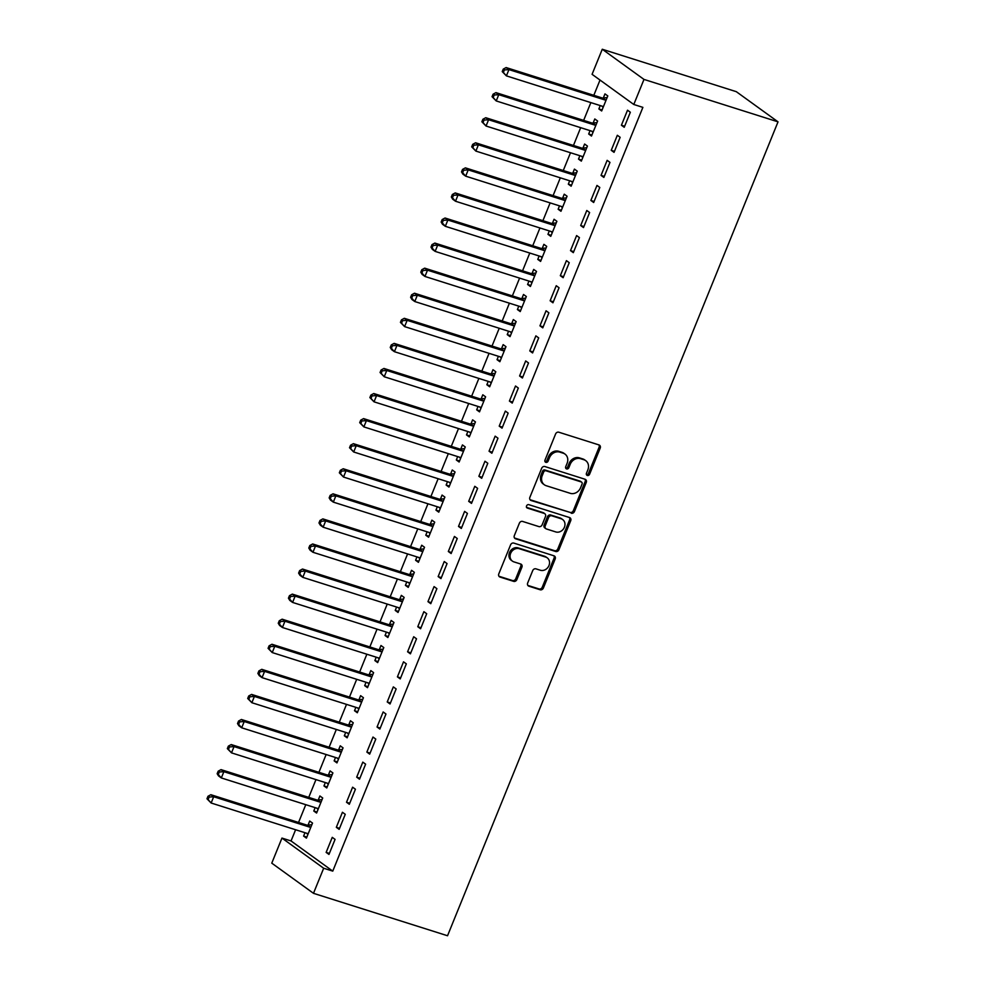 <?xml version="1.0" encoding="UTF-8"?>
<svg xmlns="http://www.w3.org/2000/svg" width="985" height="985" viewBox="0 0 985 985"><rect width="100%" height="100%" fill="white"/><g stroke="black" fill="none" stroke-linecap="round" stroke-linejoin="round"><path stroke-width="1.48" d="M587.331 475.472A1.884 1.613 125.9 0 0 589.584 474.241L600.21 448.089A2.684 2.315 125.9 0 0 598.979 444.925L558.84 432.218A2.684 2.315 125.9 0 0 555.602 433.966L544.988 460.118A1.884 1.613 125.9 0 0 548.103 461.115L549.482 457.729A8.582 7.387 125.9 0 1 559.812 452.115L563.161 453.174A8.582 7.387 125.9 0 1 564.996 454.085A8.582 7.387 125.9 0 1 567.101 463.307L565.722 466.693A1.884 1.613 125.9 0 0 568.85 467.678L570.216 464.292A8.582 7.387 125.9 0 1 580.559 458.678L583.896 459.736A8.582 7.387 125.9 0 1 585.73 460.648A8.582 7.387 125.9 0 1 587.836 469.87L586.469 473.256A1.884 1.613 125.9 0 0 587.331 475.472M586.469 474.708A1.884 1.613 125.9 0 0 588.464 473.428L599.077 447.276A2.684 2.315 125.9 0 0 598.905 444.9M544.988 461.583A1.884 1.613 125.9 0 0 546.983 460.29L548.362 456.917L549.482 457.729M565.735 468.146A1.884 1.613 125.9 0 0 567.717 466.865L569.096 463.479L570.216 464.292M527.664 583.034A2.684 2.315 125.9 0 0 528.896 586.198L540.162 589.769A2.684 2.315 125.9 0 0 543.388 588.008L555.183 558.963A2.684 2.315 125.9 0 0 553.952 555.799L513.813 543.092A2.684 2.315 125.9 0 0 510.587 544.853L498.792 573.886A2.684 2.315 125.9 0 0 500.023 577.062L513.628 581.359A2.684 2.315 125.9 0 0 516.854 579.611L521.902 567.175A2.684 2.315 125.9 0 0 520.671 564.011L513.924 561.881A7.178 6.181 125.9 0 1 512.397 561.105A7.178 6.181 125.9 0 1 511.055 552.511A7.178 6.181 125.9 0 1 519.267 548.707L545.702 557.079A7.178 6.181 125.9 0 1 547.229 557.842A7.178 6.181 125.9 0 1 548.559 566.437A7.178 6.181 125.9 0 1 540.346 570.241L535.951 568.85A2.684 2.315 125.9 0 0 532.713 570.598L527.664 583.034M332.758 871.122L642.885 107.365L633.798 104.484L592.083 74.318L602.266 49.25L736.312 91.679L778.027 121.844L447.535 935.75L313.489 893.321L323.671 868.241L332.758 871.122L291.043 840.956L281.956 838.075L323.671 868.241M633.798 104.484L643.981 79.416L778.027 121.844M571.238 513.222A2.684 2.315 125.9 0 0 574.477 511.461L586.26 482.428A2.684 2.315 125.9 0 0 585.028 479.252L544.89 466.545A2.684 2.315 125.9 0 0 541.664 468.306L529.868 497.351A2.684 2.315 125.9 0 0 531.1 500.515L570.118 512.409A2.684 2.315 125.9 0 0 573.344 510.649L585.139 481.603A2.684 2.315 125.9 0 0 584.967 479.239M570.721 520.696L558.926 549.741A2.684 2.315 125.9 0 1 555.7 551.489L515.561 538.783A2.684 2.315 125.9 0 1 514.33 535.618L519.378 523.195A2.684 2.315 125.9 0 1 522.604 521.434L538.881 526.593A2.684 2.315 125.9 0 0 542.119 524.833L545.468 516.583A2.684 2.315 125.9 0 0 544.237 513.419L527.283 508.051A1.884 1.613 125.9 0 1 528.686 504.615L569.49 517.531A2.684 2.315 125.9 0 1 570.721 520.696L569.601 519.883L557.806 548.916L558.926 549.741M336.328 827.314L339.148 829.358L345.255 814.312L342.435 812.268L336.328 827.314L339.554 828.336M315.151 807.638L313.784 811.012L316.591 813.044L322.711 798.01L319.891 795.966L318.241 800.029M356.693 777.165L359.5 779.209L365.62 764.163L362.8 762.119L356.693 777.165L359.919 778.187M335.516 757.49L334.137 760.863L336.956 762.907L343.063 747.861L340.256 745.817L338.606 749.88M377.046 727.016L379.865 729.06L385.972 714.014L383.165 711.97L377.046 727.016L380.284 728.038M355.881 707.341L354.502 710.714L357.321 712.758L363.428 697.712L360.608 695.669L358.971 699.732M397.411 676.867L400.23 678.911L406.337 663.865L403.518 661.834L397.411 676.867L400.649 677.889M376.233 657.192L374.866 660.566L377.686 662.609L383.793 647.564L380.973 645.52L379.323 649.583M417.775 626.719L420.595 628.762L426.702 613.717L423.882 611.685L417.775 626.719L421.001 627.753M396.598 607.043L395.231 610.417L398.051 612.461L404.158 597.415L401.338 595.371L399.688 599.434M438.14 576.582L440.96 578.614L447.067 563.568L444.247 561.536L438.14 576.582L441.366 577.604M416.963 556.894L415.596 560.268L418.416 562.312L424.523 547.266L421.703 545.222L420.053 549.285M458.505 526.433L461.325 528.465L467.432 513.419L464.612 511.387L458.505 526.433L461.731 527.455M437.328 506.746L435.961 510.119L438.781 512.163L444.888 497.117L442.068 495.073L440.418 499.136M478.87 476.284L481.69 478.316L487.797 463.27L484.977 461.239L478.87 476.284L482.096 477.306M457.693 456.597L456.326 459.97L459.133 462.014L465.252 446.968L462.433 444.925L460.783 448.988M499.223 426.136L502.042 428.167L508.161 413.121L505.342 411.09L499.223 426.136L502.461 427.158M478.057 406.448L476.678 409.822L479.498 411.865L485.605 396.82L482.798 394.788L481.148 398.839M519.587 375.987L522.407 378.018L528.514 362.973L525.694 360.941L519.587 375.987L522.826 377.009M498.41 356.311L497.043 359.673L499.863 361.717L505.97 346.671L503.15 344.639L501.513 348.69M539.952 325.838L542.772 327.87L548.879 312.824L546.059 310.792L539.952 325.838L543.191 326.86M518.775 306.163L517.408 309.536L520.228 311.568L526.335 296.522L523.515 294.49L521.865 298.541M560.317 275.689L563.137 277.721L569.244 262.687L566.424 260.643L560.317 275.689L563.543 276.711M539.14 256.014L537.773 259.387L540.593 261.419L546.7 246.373L543.88 244.342L542.23 248.392M580.682 225.54L583.502 227.572L589.609 212.538L586.789 210.495L580.682 225.54L583.908 226.562M559.505 205.865L558.138 209.239L560.957 211.27L567.064 196.224L564.245 194.193L562.595 198.244M601.047 175.392L603.867 177.435L609.974 162.39L607.154 160.346L601.047 175.392L604.273 176.413M579.869 155.716L578.503 159.09L581.322 161.121L587.429 146.076L584.61 144.044L582.96 148.095M621.412 125.243L624.219 127.287L630.338 112.241L627.519 110.197L621.412 125.243L624.638 126.265M600.234 105.567L598.868 108.941L601.675 110.973L607.794 95.927L604.975 93.895L603.325 97.946M600.013 80.056L593.82 95.311M590.865 102.6L583.637 120.392M580.682 127.668L573.455 145.46M570.5 152.749L563.272 170.54M560.317 177.817L553.09 195.609M550.135 202.898L542.907 220.689M539.952 227.966L532.737 245.757M529.77 253.047L522.555 270.838M519.587 278.115L512.372 295.906M509.405 303.195L502.19 320.987M499.235 328.264L492.007 346.055M489.052 353.344L481.825 371.136M478.87 378.412L471.643 396.204M468.688 403.493L461.46 421.285M458.505 428.561L451.278 446.353M448.323 453.642L441.095 471.421M438.14 478.71L430.913 496.502M427.958 503.791L420.73 521.57M417.775 528.859L410.548 546.65M407.593 553.927L400.366 571.719M397.411 579.008L390.195 596.799M387.228 604.076L380.013 621.867M377.046 629.156L369.831 646.948M366.863 654.225L359.648 672.016M356.693 679.305L349.466 697.097M346.511 704.374L339.283 722.165M336.328 729.454L329.101 747.246M326.146 754.522L318.918 772.314M315.963 779.603L308.736 797.394M305.781 804.671L298.553 822.463M295.599 829.752L291.043 840.956M590.052 130.636L588.685 134.009L591.492 136.053L597.612 121.007L594.792 118.963L593.142 123.026M611.229 150.323L614.049 152.355L620.156 137.309L617.336 135.277L611.229 150.323L614.455 151.345M569.687 180.784L568.32 184.158L571.14 186.202L577.247 171.156L574.427 169.112L572.777 173.175M590.865 200.46L593.684 202.504L599.791 187.458L596.972 185.426L590.865 200.46L594.09 201.494M549.322 230.933L547.956 234.307L550.775 236.351L556.882 221.305L554.062 219.261L552.413 223.324M570.5 250.609L573.319 252.652L579.426 237.607L576.607 235.575L570.5 250.609L573.726 251.631M528.957 281.082L527.591 284.456L530.41 286.5L536.517 271.454L533.698 269.41L532.048 273.473M550.135 300.757L552.954 302.801L559.061 287.755L556.242 285.712L550.135 300.757L553.361 301.779M508.592 331.231L507.226 334.604L510.045 336.648L516.152 321.602L513.333 319.559L511.683 323.622M529.77 350.906L532.589 352.95L538.697 337.904L535.877 335.86L529.77 350.906L533.008 351.928M488.24 381.38L486.861 384.753L489.68 386.785L495.787 371.751L492.968 369.707L491.33 373.771M509.405 401.055L512.225 403.099L518.332 388.053L515.524 386.009L509.405 401.055L512.643 402.077M467.875 431.529L466.496 434.902L469.316 436.934L475.435 421.9L472.615 419.856L470.965 423.919M489.052 451.204L491.86 453.248L497.979 438.202L495.16 436.158L489.052 451.204L492.278 452.226M447.51 481.677L446.143 485.051L448.963 487.083L455.07 472.037L452.25 470.005L450.601 474.068M468.688 501.353L471.507 503.397L477.614 488.351L474.795 486.307L468.688 501.353L471.913 502.375M427.145 531.826L425.779 535.2L428.598 537.231L434.705 522.185L431.886 520.154L430.236 524.217M448.323 551.501L451.142 553.545L457.249 538.5L454.43 536.456L448.323 551.501L451.549 552.523M406.78 581.975L405.414 585.349L408.233 587.38L414.34 572.334L411.521 570.303L409.871 574.354M427.958 601.65L430.777 603.694L436.884 588.648L434.065 586.604L427.958 601.65L431.184 602.672M386.415 632.124L385.049 635.497L387.868 637.529L393.975 622.483L391.156 620.452L389.506 624.502M407.593 651.799L410.413 653.843L416.52 638.797L413.7 636.753L407.593 651.799L410.831 652.821M366.051 682.273L364.684 685.646L367.504 687.678L373.611 672.632L370.791 670.6L369.153 674.651M387.228 701.948L390.048 703.979L396.155 688.946L393.335 686.902L387.228 701.948L390.466 702.97M345.698 732.421L344.319 735.795L347.139 737.827L353.246 722.781L350.438 720.749L348.788 724.8M366.863 752.097L369.683 754.128L375.79 739.095L372.983 737.051L366.863 752.097L370.101 753.119M325.333 782.57L323.966 785.932L326.774 787.975L332.893 772.929L330.073 770.898L328.424 774.949M346.511 802.246L349.318 804.277L355.437 789.231L352.618 787.2L346.511 802.246L349.737 803.267M304.968 832.719L303.602 836.08L306.421 838.124L312.528 823.078L309.709 821.047L308.059 825.098M326.146 852.394L328.965 854.426L335.072 839.38L332.253 837.349L326.146 852.394L329.372 853.416M313.489 893.321L271.774 863.155L281.956 838.075M643.981 79.416L602.266 49.25M598.868 108.941L602.094 109.963M588.685 134.009L591.911 135.031M578.503 159.09L581.729 160.112M568.32 184.158L571.546 185.18M558.138 209.239L561.364 210.261M547.956 234.307L551.181 235.329M537.773 259.387L540.999 260.409M527.591 284.456L530.817 285.478M517.408 309.536L520.634 310.558M507.226 334.604L510.464 335.626M497.043 359.673L500.281 360.707M486.861 384.753L490.099 385.775M476.678 409.822L479.917 410.844M466.496 434.902L469.734 435.924M456.326 459.97L459.552 460.992M446.143 485.051L449.369 486.073M435.961 510.119L439.187 511.141M425.779 535.2L429.004 536.222M415.596 560.268L418.822 561.29M405.414 585.349L408.64 586.37M395.231 610.417L398.457 611.439M385.049 635.497L388.275 636.519M374.866 660.566L378.105 661.588M364.684 685.646L367.922 686.668M354.502 710.714L357.74 711.736M344.319 735.795L347.557 736.817M334.137 760.863L337.375 761.885M323.966 785.932L327.192 786.966M313.784 811.012L317.01 812.034M303.602 836.08L306.827 837.102M585.73 460.648L584.61 459.835A8.582 7.387 125.9 0 0 582.775 458.924L583.896 459.736M569.096 463.479A8.582 7.387 125.9 0 1 579.426 457.865L582.775 458.924M564.996 454.085L563.863 453.272A8.582 7.387 125.9 0 0 562.041 452.349L563.161 453.174M548.362 456.917A8.582 7.387 125.9 0 1 558.692 451.29L562.041 452.349M530.041 499.715L570.118 512.409M582.049 484.14A1.884 1.613 125.9 0 0 581.187 481.924L545.949 470.768A1.884 1.613 125.9 0 0 543.683 472L542.242 475.57A8.582 7.387 125.9 0 0 544.348 484.78A8.582 7.387 125.9 0 0 546.17 485.704L570.266 493.325A8.582 7.387 125.9 0 0 580.596 487.71L582.049 484.14M581.581 482.133L580.461 481.308A1.884 1.613 125.9 0 0 580.054 481.111L581.187 481.924M544.348 484.78L543.215 483.967A8.582 7.387 125.9 0 1 541.11 474.758L542.563 471.187A1.884 1.613 125.9 0 1 544.816 469.956L580.054 481.111M514.502 537.995L554.58 550.677A2.684 2.315 125.9 0 0 557.806 548.916M544.803 513.702L543.683 512.889A2.684 2.315 125.9 0 0 543.104 512.606L526.446 507.337M555.774 531.937A7.178 6.181 125.9 0 0 563.986 528.132A7.178 6.181 125.9 0 0 562.657 519.538A7.178 6.181 125.9 0 0 561.13 518.763L551.809 515.82A2.684 2.315 125.9 0 0 548.583 517.581L545.234 525.818A2.684 2.315 125.9 0 0 546.466 528.982L555.774 531.937M562.657 519.538L561.536 518.726A7.178 6.181 125.9 0 0 559.997 517.95L561.13 518.763M545.899 528.699L544.767 527.886A2.684 2.315 125.9 0 1 544.114 525.005L547.463 516.756A2.684 2.315 125.9 0 1 550.689 515.007L559.997 517.95M569.601 519.883A2.684 2.315 125.9 0 0 569.428 517.507M547.229 557.842L546.096 557.03A7.178 6.181 125.9 0 0 544.57 556.254L545.702 557.079M512.397 561.105L511.264 560.293A7.178 6.181 125.9 0 1 509.935 551.698A7.178 6.181 125.9 0 1 518.147 547.894L544.57 556.254M498.964 576.262L512.495 580.547A2.684 2.315 125.9 0 0 515.721 578.798L520.769 566.363A2.684 2.315 125.9 0 0 520.609 563.986M527.837 585.41L539.029 588.944A2.684 2.315 125.9 0 0 542.267 587.195L554.062 558.15A2.684 2.315 125.9 0 0 553.89 555.774M601.773 106.06L603.152 107.34M607.142 97.54L602.931 97.995A2.733 2.352 -54.1 0 1 602.007 97.909L506.13 67.559L508.95 69.603L506.401 75.87L602.278 106.22A2.733 2.352 -54.1 0 1 603.054 106.663L603.325 106.922M606.144 99.99L605.75 100.027A2.733 2.352 -54.1 0 1 604.827 99.941L508.95 69.603L504.382 69.935L503.261 69.11L502.239 71.622L503.372 72.434L504.382 69.935M503.372 72.434L506.401 75.87L502.239 71.622M503.261 69.11L506.13 67.559M591.591 131.128L592.97 132.409M596.959 122.608L592.748 123.063A2.733 2.352 -54.1 0 1 591.825 122.977L495.947 92.627L498.767 94.671L496.218 100.938L592.096 131.288A2.733 2.352 -54.1 0 1 592.871 131.744L593.142 131.99M595.962 125.07L595.568 125.107A2.733 2.352 -54.1 0 1 594.644 125.021L498.767 94.671L494.211 95.003L493.079 94.191L492.057 96.702L493.19 97.515L494.211 95.003M493.19 97.515L496.218 100.938L492.057 96.702M493.079 94.191L495.947 92.627M581.409 156.209L582.8 157.489M586.777 147.688L582.566 148.144A2.733 2.352 -54.1 0 1 581.642 148.058L485.765 117.707L488.585 119.739L486.036 126.018L581.913 156.356A2.733 2.352 -54.1 0 1 582.689 156.812L582.96 157.071M585.779 150.139L585.385 150.176A2.733 2.352 -54.1 0 1 584.462 150.089L488.585 119.739L484.029 120.084L482.896 119.259L481.874 121.771L483.007 122.583L484.029 120.084M483.007 122.583L486.036 126.018L481.874 121.771M482.896 119.259L485.765 117.707M571.226 181.277L572.617 182.557M576.594 172.757L572.384 173.212A2.733 2.352 -54.1 0 1 571.46 173.126L475.583 142.776L478.402 144.82L475.866 151.087L571.731 181.437A2.733 2.352 -54.1 0 1 572.507 181.88L572.777 182.139M575.597 175.207L575.203 175.256A2.733 2.352 -54.1 0 1 574.28 175.17L478.402 144.82L473.847 145.152L472.714 144.339L471.692 146.851L472.825 147.664L473.847 145.152M472.825 147.664L475.866 151.087L471.692 146.851M472.714 144.339L475.583 142.776M561.056 206.345L562.435 207.638M566.412 197.837L562.201 198.293A2.733 2.352 -54.1 0 1 561.278 198.207L465.4 167.856L468.22 169.888L465.683 176.167L561.548 206.505A2.733 2.352 -54.1 0 1 562.324 206.961L562.607 207.219M565.415 200.287L565.021 200.324A2.733 2.352 -54.1 0 1 564.097 200.238L468.22 169.888L463.664 170.233L462.531 169.408L461.522 171.919L462.642 172.732L463.664 170.233M462.642 172.732L465.683 176.167L462.864 174.123L461.522 171.919M462.531 169.408L465.4 167.856M550.874 231.426L552.253 232.706M556.229 222.905L552.019 223.361A2.733 2.352 -54.1 0 1 551.095 223.275L455.23 192.925L458.037 194.968L455.501 201.236L551.378 231.586A2.733 2.352 -54.1 0 1 552.142 232.029L552.425 232.288M555.232 225.356L554.838 225.405A2.733 2.352 -54.1 0 1 553.915 225.319L458.037 194.968L453.482 195.301L452.349 194.488L451.339 196.988L452.46 197.813L453.482 195.301M452.46 197.813L455.501 201.236L452.681 199.192L451.339 196.988M452.349 194.488L455.23 192.925M540.691 256.494L542.07 257.787M546.047 247.986L541.836 248.442A2.733 2.352 -54.1 0 1 540.913 248.355L445.048 218.005L447.867 220.037L445.318 226.304L541.196 256.654A2.733 2.352 -54.1 0 1 541.972 257.11L542.242 257.356M545.05 250.436L544.656 250.473A2.733 2.352 -54.1 0 1 543.732 250.387L447.867 220.037L443.299 220.381L442.166 219.556L441.157 222.068L442.277 222.881L443.299 220.381M442.277 222.881L445.318 226.304L442.499 224.272L441.157 222.068M442.166 219.556L445.048 218.005M530.509 281.575L531.888 282.855M535.865 273.054L531.654 273.51A2.733 2.352 -54.1 0 1 530.743 273.424L434.865 243.073L437.685 245.117L435.136 251.384L531.013 281.735A2.733 2.352 -54.1 0 1 531.789 282.178L532.06 282.436M534.867 275.505L534.473 275.554A2.733 2.352 -54.1 0 1 533.55 275.468L437.685 245.117L433.117 245.45L431.984 244.637L430.974 247.136L432.095 247.961L433.117 245.45M432.095 247.961L435.136 251.384L432.316 249.34L430.974 247.136M431.984 244.637L434.865 243.073M520.326 306.643L521.705 307.923M525.682 298.135L521.471 298.59A2.733 2.352 -54.1 0 1 520.56 298.504L424.683 268.154L427.502 270.185L424.954 276.453L520.831 306.803A2.733 2.352 -54.1 0 1 521.607 307.258L521.878 307.505M524.685 300.585L524.291 300.622A2.733 2.352 -54.1 0 1 523.367 300.536L427.502 270.185L422.934 270.518L421.814 269.705L420.792 272.217L421.912 273.03L422.934 270.518M421.912 273.03L424.954 276.453L422.134 274.421L420.792 272.217M421.814 269.705L424.683 268.154M510.144 331.723L511.523 333.004M515.5 323.203L511.301 323.659A2.733 2.352 -54.1 0 1 510.378 323.572L414.5 293.222L417.32 295.266L414.771 301.533L510.649 331.883A2.733 2.352 -54.1 0 1 511.424 332.327L511.695 332.585M514.502 325.653L514.108 325.703A2.733 2.352 -54.1 0 1 513.197 325.616L417.32 295.266L412.752 295.599L411.631 294.786L410.61 297.285L411.73 298.11L412.752 295.599M411.73 298.11L414.771 301.533L411.952 299.489L410.61 297.285M411.631 294.786L414.5 293.222M499.961 356.792L501.34 358.072M505.317 348.284L501.119 348.739A2.733 2.352 -54.1 0 1 500.195 348.653L404.318 318.303L407.137 320.334L404.589 326.601L500.466 356.952A2.733 2.352 -54.1 0 1 501.242 357.407L501.513 357.654M504.32 350.734L503.926 350.771A2.733 2.352 -54.1 0 1 503.015 350.685L407.137 320.334L402.569 320.667L401.449 319.854L400.427 322.366L401.56 323.178L402.569 320.667M401.56 323.178L404.589 326.601L400.427 322.366M401.449 319.854L404.318 318.303M489.779 381.872L491.158 383.153M495.135 373.352L490.936 373.808A2.733 2.352 -54.1 0 1 490.013 373.721L394.135 343.371L396.955 345.415L394.406 351.682L490.284 382.032A2.733 2.352 -54.1 0 1 491.059 382.475L491.33 382.734M494.15 375.802L493.756 375.851A2.733 2.352 -54.1 0 1 492.832 375.765L396.955 345.415L392.387 345.747L391.267 344.935L390.245 347.434L391.377 348.259L392.387 345.747M391.377 348.259L394.406 351.682L391.587 349.638L390.245 347.434M391.267 344.935L394.135 343.371M479.596 406.94L480.975 408.221M484.952 398.433L480.754 398.888A2.733 2.352 -54.1 0 1 479.83 398.802L383.953 368.452L386.773 370.483L384.224 376.75L480.101 407.1A2.733 2.352 -54.1 0 1 480.877 407.556L481.148 407.802M483.967 400.883L483.573 400.92A2.733 2.352 -54.1 0 1 482.65 400.833L386.773 370.483L382.205 370.816L381.084 370.003L380.062 372.515L381.195 373.327L382.205 370.816M381.195 373.327L384.224 376.75L380.062 372.515M381.084 370.003L383.953 368.452M469.414 432.021L470.793 433.301M474.77 423.501L470.571 423.956A2.733 2.352 -54.1 0 1 469.648 423.87L373.771 393.52L376.59 395.564L374.041 401.831L469.919 432.181A2.733 2.352 -54.1 0 1 470.695 432.624L470.965 432.883M473.785 425.951L473.391 426A2.733 2.352 -54.1 0 1 472.468 425.914L376.59 395.564L372.022 395.896L370.902 395.083L369.88 397.583L371.013 398.396L372.022 395.896M371.013 398.396L374.041 401.831L369.88 397.583M370.902 395.083L373.771 393.52M459.232 457.089L460.611 458.37M464.6 448.581L460.389 449.037A2.733 2.352 -54.1 0 1 459.466 448.938L363.588 418.6L366.408 420.632L363.859 426.899L459.736 457.249A2.733 2.352 -54.1 0 1 460.512 457.705L460.783 457.951M463.603 451.031L463.209 451.068A2.733 2.352 -54.1 0 1 462.285 450.982L366.408 420.632L361.852 420.964L360.719 420.152L359.697 422.663L360.83 423.476L361.852 420.964M360.83 423.476L363.859 426.899L359.697 422.663M360.719 420.152L363.588 418.6M449.049 482.17L450.44 483.45M454.417 473.65L450.207 474.105A2.733 2.352 -54.1 0 1 449.283 474.019L353.406 443.669L356.225 445.712L353.677 451.98L449.554 482.33A2.733 2.352 -54.1 0 1 450.33 482.773L450.601 483.032M453.42 476.1L453.026 476.149A2.733 2.352 -54.1 0 1 452.103 476.05L356.225 445.712L351.67 446.045L350.537 445.232L349.515 447.732L350.648 448.544L351.67 446.045M350.648 448.544L353.677 451.98L349.515 447.732M350.537 445.232L353.406 443.669M438.867 507.238L440.258 508.519M444.235 498.73L440.024 499.173A2.733 2.352 -54.1 0 1 439.101 499.087L343.223 468.749L346.043 470.781L343.506 477.048L439.372 507.398A2.733 2.352 -54.1 0 1 440.147 507.854L440.418 508.1M443.238 501.18L442.844 501.217A2.733 2.352 -54.1 0 1 441.92 501.131L346.043 470.781L341.487 471.113L340.354 470.301L339.333 472.812L340.465 473.625L341.487 471.113M340.465 473.625L343.506 477.048L339.333 472.812M340.354 470.301L343.223 468.749M428.697 532.319L430.076 533.599M434.053 523.798L429.842 524.254A2.733 2.352 -54.1 0 1 428.918 524.168L333.041 493.817L335.86 495.861L333.324 502.128L429.189 532.479A2.733 2.352 -54.1 0 1 429.965 532.922L430.248 533.181M433.055 526.249L432.661 526.298A2.733 2.352 -54.1 0 1 431.738 526.199L335.86 495.861L331.305 496.194L330.172 495.369L329.162 497.881L330.283 498.693L331.305 496.194M330.283 498.693L333.324 502.128L330.504 500.084L329.162 497.881M330.172 495.369L333.041 493.817M418.514 557.387L419.893 558.667M423.87 548.879L419.659 549.322A2.733 2.352 -54.1 0 1 418.736 549.236L322.871 518.886L325.678 520.93L323.142 527.197L419.007 557.547A2.733 2.352 -54.1 0 1 419.782 558.002L420.066 558.249M422.873 551.329L422.479 551.366A2.733 2.352 -54.1 0 1 421.555 551.28L325.678 520.93L321.122 521.262L319.99 520.449L318.98 522.961L320.1 523.774L321.122 521.262M320.1 523.774L323.142 527.197L320.322 525.165L318.98 522.961M319.99 520.449L322.871 518.886M408.332 582.467L409.711 583.748M413.688 573.947L409.477 574.403A2.733 2.352 -54.1 0 1 408.553 574.317L312.688 543.966L315.495 545.998L312.959 552.277L408.837 582.615A2.733 2.352 -54.1 0 1 409.6 583.071L409.883 583.329M412.69 576.397L412.296 576.434A2.733 2.352 -54.1 0 1 411.373 576.348L315.495 545.998L310.94 546.343L309.807 545.518L308.798 548.029L309.918 548.842L310.94 546.343M309.918 548.842L312.959 552.277L310.14 550.233L308.798 548.029M309.807 545.518L312.688 543.966M398.149 607.536L399.528 608.816M403.505 599.015L399.294 599.471A2.733 2.352 -54.1 0 1 398.371 599.385L302.506 569.034L305.325 571.078L302.777 577.345L398.654 607.696A2.733 2.352 -54.1 0 1 399.43 608.139L399.701 608.398M402.508 601.466L402.114 601.515A2.733 2.352 -54.1 0 1 401.19 601.429L305.325 571.078L300.757 571.411L299.625 570.598L298.615 573.11L299.736 573.923L300.757 571.411M299.736 573.923L302.777 577.345L299.957 575.314L298.615 573.11M299.625 570.598L302.506 569.034M387.967 632.604L389.346 633.897M393.323 624.096L389.112 624.552A2.733 2.352 -54.1 0 1 388.201 624.465L292.323 594.115L295.143 596.147L292.594 602.426L388.472 632.764A2.733 2.352 -54.1 0 1 389.247 633.22L389.518 633.478M392.325 626.546L391.931 626.583A2.733 2.352 -54.1 0 1 391.008 626.497L295.143 596.147L290.575 596.491L289.455 595.666L288.433 598.178L289.553 598.991L290.575 596.491M289.553 598.991L292.594 602.426L289.775 600.382L288.433 598.178M289.455 595.666L292.323 594.115M377.784 657.684L379.163 658.965M383.14 649.164L378.942 649.62A2.733 2.352 -54.1 0 1 378.018 649.534L282.141 619.183L284.96 621.227L282.412 627.494L378.289 657.845A2.733 2.352 -54.1 0 1 379.065 658.288L379.336 658.546M382.143 651.614L381.749 651.664A2.733 2.352 -54.1 0 1 380.838 651.577L284.96 621.227L280.393 621.56L279.272 620.747L278.25 623.246L279.371 624.071L280.393 621.56M279.371 624.071L282.412 627.494L279.592 625.45L278.25 623.246M279.272 620.747L282.141 619.183M367.602 682.753L368.981 684.046M372.958 674.245L368.759 674.7A2.733 2.352 -54.1 0 1 367.836 674.614L271.958 644.264L274.778 646.295L272.229 652.562L368.107 682.913A2.733 2.352 -54.1 0 1 368.882 683.368L369.153 683.615M371.961 676.695L371.567 676.732A2.733 2.352 -54.1 0 1 370.656 676.646L274.778 646.295L270.21 646.64L269.09 645.815L268.068 648.327L269.2 649.14L270.21 646.64M269.2 649.14L272.229 652.562L268.068 648.327M269.09 645.815L271.958 644.264M357.42 707.833L358.799 709.114M362.775 699.313L358.577 699.769A2.733 2.352 -54.1 0 1 357.654 699.682L261.776 669.332L264.596 671.376L262.047 677.643L357.924 707.993A2.733 2.352 -54.1 0 1 358.7 708.437L358.971 708.695M361.778 701.763L361.396 701.812A2.733 2.352 -54.1 0 1 360.473 701.726L264.596 671.376L260.028 671.708L258.907 670.896L257.885 673.395L259.018 674.22L260.028 671.708M259.018 674.22L262.047 677.643L259.227 675.599L257.885 673.395M258.907 670.896L261.776 669.332M347.237 732.902L348.616 734.182M352.593 724.394L348.394 724.849A2.733 2.352 -54.1 0 1 347.471 724.763L251.594 694.413L254.413 696.444L251.864 702.711L347.742 733.062A2.733 2.352 -54.1 0 1 348.518 733.517L348.788 733.763M351.608 726.844L351.214 726.881A2.733 2.352 -54.1 0 1 350.291 726.795L254.413 696.444L249.845 696.777L248.725 695.964L247.703 698.476L248.836 699.288L249.845 696.777M248.836 699.288L251.864 702.711L247.703 698.476M248.725 695.964L251.594 694.413M337.055 757.982L338.434 759.263M342.411 749.462L338.212 749.917A2.733 2.352 -54.1 0 1 337.289 749.831L241.411 719.481L244.231 721.525L241.682 727.792L337.56 758.142A2.733 2.352 -54.1 0 1 338.335 758.585L338.606 758.844M341.426 751.912L341.032 751.961A2.733 2.352 -54.1 0 1 340.108 751.875L244.231 721.525L239.663 721.857L238.542 721.045L237.52 723.544L238.653 724.369L239.663 721.857M238.653 724.369L241.682 727.792L238.862 725.748L237.52 723.544M238.542 721.045L241.411 719.481M326.872 783.05L328.251 784.331M332.24 774.542L328.03 774.998A2.733 2.352 -54.1 0 1 327.106 774.912L231.229 744.562L234.048 746.593L231.5 752.86L327.377 783.21A2.733 2.352 -54.1 0 1 328.153 783.666L328.424 783.912M331.243 776.993L330.849 777.03A2.733 2.352 -54.1 0 1 329.926 776.943L234.048 746.593L229.493 746.925L228.36 746.113L227.338 748.625L228.471 749.437L229.493 746.925M228.471 749.437L231.5 752.86L227.338 748.625M228.36 746.113L231.229 744.562M316.69 808.131L318.081 809.411M322.058 799.611L317.847 800.066A2.733 2.352 -54.1 0 1 316.924 799.98L221.046 769.63L223.866 771.674L221.317 777.941L317.195 808.291A2.733 2.352 -54.1 0 1 317.97 808.734L318.241 808.993M321.061 802.061L320.667 802.11A2.733 2.352 -54.1 0 1 319.743 802.024L223.866 771.674L219.31 772.006L218.177 771.193L217.156 773.693L218.288 774.518L219.31 772.006M218.288 774.518L221.317 777.941L218.51 775.897L217.156 773.693M218.177 771.193L221.046 769.63M306.507 833.199L307.899 834.48M311.876 824.691L307.665 825.147A2.733 2.352 -54.1 0 1 306.741 825.061L210.864 794.71L213.683 796.742L211.135 803.009L307.012 833.359A2.733 2.352 -54.1 0 1 307.788 833.815L308.059 834.061M310.878 827.141L310.484 827.178A2.733 2.352 -54.1 0 1 309.561 827.092L213.683 796.742L209.128 797.074L207.995 796.262L206.973 798.773L208.106 799.586L209.128 797.074M208.106 799.586L211.135 803.009L206.973 798.773M207.995 796.262L210.864 794.71M588.464 473.428L589.584 474.241M546.983 460.29L548.103 461.115M567.717 466.865L568.85 467.678M579.426 457.865L580.559 458.678M558.692 451.29L559.812 452.115M599.077 447.276L600.21 448.089M530.078 499.777L531.1 500.515M585.139 481.603L586.26 482.428M573.344 510.649L574.477 511.461M544.816 469.956L545.949 470.768M542.563 471.187L543.683 472M541.11 474.758L542.242 475.57M554.58 550.677L555.7 551.489M514.539 538.044L515.561 538.783M543.104 512.606L544.237 513.419M526.569 507.534L527.283 508.051M550.689 515.007L551.809 515.82M547.463 516.756L548.583 517.581M544.114 525.005L545.234 525.818M518.147 547.894L519.267 548.707M520.769 566.363L521.902 567.175M515.721 578.798L516.854 579.611M512.495 580.547L513.628 581.359M499.001 576.311L500.023 577.062M554.062 558.15L555.183 558.963M542.267 587.195L543.388 588.008M539.029 588.944L540.162 589.769M527.874 585.459L528.896 586.198M602.931 97.995L605.75 100.027M602.007 97.909L604.827 99.941M592.748 123.063L595.568 125.107M591.825 122.977L594.644 125.021M582.566 148.144L585.385 150.176M581.642 148.058L584.462 150.089M572.384 173.212L575.203 175.256M571.46 173.126L574.28 175.17M562.201 198.293L565.021 200.324M561.278 198.207L564.097 200.238M552.019 223.361L554.838 225.405M551.095 223.275L553.915 225.319M541.836 248.442L544.656 250.473M540.913 248.355L543.732 250.387M531.654 273.51L534.473 275.554M530.743 273.424L533.55 275.468M521.471 298.59L524.291 300.622M520.56 298.504L523.367 300.536M511.301 323.659L514.108 325.703M510.378 323.572L513.197 325.616M501.119 348.739L503.926 350.771M500.195 348.653L503.015 350.685M490.936 373.808L493.756 375.851M490.013 373.721L492.832 375.765M480.754 398.888L483.573 400.92M479.83 398.802L482.65 400.833M470.571 423.956L473.391 426M469.648 423.87L472.468 425.914M460.389 449.037L463.209 451.068M459.466 448.938L462.285 450.982M450.207 474.105L453.026 476.149M449.283 474.019L452.103 476.05M440.024 499.173L442.844 501.217M439.101 499.087L441.92 501.131M429.842 524.254L432.661 526.298M428.918 524.168L431.738 526.199M419.659 549.322L422.479 551.366M418.736 549.236L421.555 551.28M409.477 574.403L412.296 576.434M408.553 574.317L411.373 576.348M399.294 599.471L402.114 601.515M398.371 599.385L401.19 601.429M389.112 624.552L391.931 626.583M388.201 624.465L391.008 626.497M378.942 649.62L381.749 651.664M378.018 649.534L380.838 651.577M368.759 674.7L371.567 676.732M367.836 674.614L370.656 676.646M358.577 699.769L361.396 701.812M357.654 699.682L360.473 701.726M348.394 724.849L351.214 726.881M347.471 724.763L350.291 726.795M338.212 749.917L341.032 751.961M337.289 749.831L340.108 751.875M328.03 774.998L330.849 777.03M327.106 774.912L329.926 776.943M317.847 800.066L320.667 802.11M316.924 799.98L319.743 802.024M307.665 825.147L310.484 827.178M306.741 825.061L309.561 827.092"/></g></svg>

